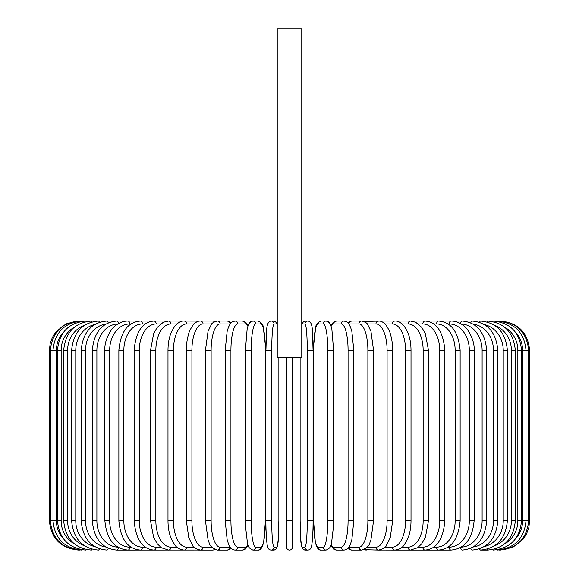 <?xml version="1.0" encoding="UTF-8"?>
<svg xmlns="http://www.w3.org/2000/svg" width="579" height="579" viewBox="0 0 579 579"><rect width="100%" height="100%" fill="white"/><g stroke="black" fill="none" stroke-linecap="round" stroke-linejoin="round"><path stroke-width="0.87" d="M292.424 357.265L292.424 547.126A2.924 2.924 0 0 1 289.5 550.05A2.924 2.924 0 0 1 286.576 547.126L286.576 520.839L286.576 547.126A2.924 2.924 0 0 0 289.5 550.05A2.924 2.924 0 0 0 292.424 547.126A2.924 2.924 0 0 1 289.5 550.05A2.924 2.924 0 0 1 286.576 547.126A2.924 2.924 0 0 0 289.5 550.05A2.924 2.924 0 0 0 292.424 547.126A2.924 2.924 0 0 1 289.5 550.05A2.924 2.924 0 0 1 286.576 547.126A2.924 2.924 0 0 0 289.5 550.05A2.924 2.924 0 0 0 292.424 547.126L292.424 520.839L286.576 520.839L286.576 357.265M301.768 28.95L277.232 28.95L277.232 357.265L301.768 357.265L301.768 28.95M78.606 550.05L78.606 550.036C60.867 548.32 51.133 538.586 49.396 520.839L49.396 350.259L56.431 350.259L56.431 520.839L49.396 520.839M49.396 350.259L50.149 343.658L52.378 337.405L55.953 331.818L66.064 323.878L79.475 321.142M529.604 520.839L522.569 520.839L522.569 350.259L529.604 350.259L529.604 520.839L528.851 527.433L526.622 533.693L523.047 539.281L512.936 547.22L500.394 550.05M529.604 350.259C527.867 332.512 518.133 322.778 500.394 321.048L380.345 321.048A2.924 2.533 -90 0 0 379.744 321.128M499.525 549.956L499.59 550.05C517.011 548.581 526.709 538.846 528.699 520.839L528.699 350.259C526.651 332.194 516.946 322.46 499.59 321.048L499.525 321.142M515.31 539.1A26.287 25.889 -90 0 0 522.569 520.839M496.977 549.789A2.924 0.507 90 0 0 497.187 550.05C514.666 548.342 524.27 538.608 526 520.839L526 350.259C524.27 332.491 514.666 322.756 497.187 321.048A2.924 0.507 -90 0 0 496.977 321.309M522.569 350.259A26.287 25.889 -90 0 0 515.31 331.999M521.52 520.839L517.843 520.839L517.843 350.259L521.52 350.259L521.52 520.839C519.79 538.636 510.352 548.378 493.207 550.05A2.924 0.753 90 0 1 492.78 549.543M504.606 543.92A26.287 25.396 -90 0 0 517.843 520.839M517.843 350.259A26.287 25.396 -90 0 0 504.606 327.178M492.78 321.548A2.924 0.753 -90 0 1 493.207 321.048C510.352 322.72 519.79 332.455 521.52 350.259M515.303 520.839L511.38 520.839L511.38 350.259L515.303 350.259L515.303 520.839C513.566 538.687 504.36 548.422 487.677 550.05A2.924 0.999 90 0 1 486.975 549.218M494.647 545.722A26.287 24.702 -90 0 0 511.38 520.839M511.38 350.259A26.287 24.702 -90 0 0 494.647 325.376M486.975 321.881A2.924 0.999 -90 0 1 487.677 321.048C504.36 322.677 513.566 332.411 515.303 350.259M507.378 520.839L503.223 520.839L503.223 350.259L507.378 350.259L507.378 520.839C505.648 538.752 496.731 548.487 480.635 550.05L487.677 550.05M484.319 546.562A26.287 23.826 -90 0 0 503.223 520.839M479.615 548.783A2.924 1.238 90 0 0 480.635 550.05M503.223 350.259A26.287 23.826 -90 0 0 484.319 324.537M479.615 322.308A2.924 1.238 -90 0 1 480.635 321.048C496.731 322.612 505.648 332.346 507.378 350.259M497.824 520.839L493.446 520.839L493.446 350.259L497.824 350.259L497.824 520.839C496.087 538.832 487.525 548.566 472.138 550.05A2.924 1.462 90 0 1 470.785 548.219M473.209 546.967A26.287 22.769 -90 0 0 493.446 520.839M493.446 350.259A26.287 22.769 -90 0 0 473.209 324.131M470.785 322.872A2.924 1.462 -90 0 1 472.138 321.048C487.525 322.532 496.087 332.266 497.824 350.259M486.707 520.839L482.112 520.839L482.112 350.259L486.707 350.259L486.707 520.839C484.97 538.933 476.821 548.668 462.252 550.05A2.924 1.672 90 0 1 460.587 547.452M461.152 547.119A26.287 21.532 -90 0 0 482.112 520.839M482.112 350.259A26.287 21.532 -90 0 0 461.152 323.979M460.587 323.647A2.924 1.672 -90 0 1 462.252 321.048C476.821 322.431 484.97 332.165 486.707 350.259M474.114 520.839L469.316 520.839L469.316 350.259L474.114 350.259L474.114 520.839C472.384 539.056 464.698 548.791 451.055 550.05A2.924 1.875 90 0 1 449.174 547.126A26.287 20.135 -90 0 0 469.316 520.839M448.052 547.126L449.174 547.126M469.316 350.259A26.287 20.135 -90 0 0 449.174 323.965L448.052 323.965M449.174 323.965A2.924 1.875 -90 0 1 451.055 321.048C455.76 321.048 460.131 322.771 464.17 326.201C467.289 327.938 474.946 339.96 474.114 350.259M460.131 520.839L455.145 520.839L455.145 350.259L460.131 350.259L460.131 520.839C458.416 539.208 451.251 548.95 438.621 550.05L451.055 550.05M433.78 547.126L436.559 547.126A26.287 18.586 -90 0 0 455.145 520.839M436.559 547.126A2.924 2.063 90 0 0 438.621 550.05L425.058 550.05A2.924 2.236 90 0 1 422.822 547.126A26.287 16.9 -90 0 0 439.722 520.839L439.722 350.259L444.882 350.259L444.882 520.839L439.722 520.839M455.145 350.259A26.287 18.586 -90 0 0 436.559 323.965L433.78 323.965M436.559 323.965A2.924 2.063 -90 0 1 438.621 321.048C451.251 322.148 458.416 331.883 460.131 350.259M418.429 547.126L422.822 547.126M439.722 350.259A26.287 16.9 -90 0 0 422.822 323.965L418.429 323.965M422.822 323.965A2.924 2.236 -90 0 1 425.058 321.048C436.58 321.96 443.188 331.695 444.882 350.259M428.46 520.839L423.148 520.839L423.148 350.259L428.46 350.259L428.46 520.839L425.391 537.341L421.78 543.71L417.611 547.727L410.46 550.05L425.058 550.05C436.58 549.138 443.188 539.404 444.882 520.839M402.13 547.126L408.072 547.126A26.287 15.076 -90 0 0 423.148 520.839M408.072 547.126A2.924 2.396 90 0 0 410.46 550.05L394.95 550.05A2.924 2.533 90 0 1 392.417 547.126A26.287 13.143 -90 0 0 405.561 520.839L405.561 350.259L411.01 350.259L411.01 520.839L405.561 520.839M423.148 350.259A26.287 15.076 -90 0 0 408.072 323.965L402.13 323.965M408.072 323.965A2.924 2.396 -90 0 1 410.46 321.048L415.708 322.264L421.859 327.49L425.377 333.728L428.46 350.259M385.006 547.126L392.417 547.126M405.561 350.259A26.287 13.143 -90 0 0 392.417 323.965L385.006 323.965M379.744 549.97A2.924 2.533 90 0 0 380.345 550.05L378.63 550.05A2.924 2.649 90 0 1 375.981 547.126A26.287 11.11 -90 0 0 387.09 520.839L387.09 350.259L392.656 350.259L392.656 520.839L387.09 520.839M392.417 323.965A2.924 2.533 -90 0 1 394.95 321.048C397.759 320.752 400.842 322.452 404.207 326.151L407.5 331.745C409.794 337.065 410.967 343.238 411.01 350.259M367.202 547.126L375.981 547.126M387.09 350.259A26.287 11.11 -90 0 0 375.981 323.965L367.202 323.965M364.538 549.326A2.924 2.649 90 0 0 366.283 550.05L363.815 549.645L378.63 550.05C383.276 548.863 385.78 547.452 386.157 545.831L390.203 537.797L392.656 520.839M364.538 321.772A2.924 2.649 -90 0 1 366.283 321.048L363.815 321.454L379.44 321.092M375.981 323.965A2.924 2.649 -90 0 1 378.63 321.048C381.083 320.889 383.595 322.293 386.157 325.26L388.943 329.994C389.645 330.768 392.895 340.836 392.656 350.259M373.542 520.839L367.875 520.839L367.875 350.259L373.542 350.259L373.542 520.839L370.936 539.831L369.967 542.443C369.344 545.845 366.572 548.378 361.629 550.05A2.924 2.743 90 0 1 358.886 547.126A26.287 8.989 -90 0 0 367.875 520.839M361.629 550.05L351.641 550.05L347.595 548.602L351.641 550.05A2.924 2.743 90 0 1 348.898 547.126A26.287 8.989 -90 0 0 348.898 547.126L358.886 547.126M367.875 350.259A26.287 8.989 -90 0 0 358.886 323.965L348.898 323.965A26.287 8.989 -90 0 0 348.869 323.965A2.924 2.743 -90 0 1 351.641 321.048L347.595 322.496M358.886 323.965A2.924 2.743 -90 0 1 361.629 321.048L363.815 321.454M353.805 520.839L348.066 520.839L348.066 350.259L353.805 350.259L353.805 520.839L351.858 539.621L350.606 543.695C349.484 547.466 347.306 549.58 344.085 550.05A2.924 2.823 90 0 1 341.263 547.126A26.287 6.803 -90 0 0 348.066 520.839M331.022 545.005A26.287 6.803 -90 0 0 333.699 547.126L341.263 547.126M348.066 350.259A26.287 6.803 -90 0 0 341.263 323.965L333.699 323.965A26.287 6.803 -90 0 0 331.022 326.086M333.699 547.126A2.924 2.823 90 0 0 336.522 550.05L344.085 550.05M333.699 323.965A2.924 2.823 -90 0 1 336.522 321.048L333.388 322.177L330.826 325.514L328.336 321.758L326.122 321.048L321.048 321.048A2.924 2.873 -90 0 0 318.175 323.965A26.287 4.567 -90 0 0 313.608 350.259L313.608 520.839A26.287 4.567 -90 0 0 318.175 547.126L323.241 547.126A26.287 4.567 -90 0 0 327.808 520.839L327.808 350.259L333.605 350.259L333.605 520.839L327.808 520.839M341.263 323.965A2.924 2.823 -90 0 1 344.085 321.048L336.522 321.048M333.562 520.839L333.518 525.993L331.528 543.254C331.535 546.2 329.733 548.465 326.122 550.05A2.924 2.873 90 0 1 323.241 547.126M327.808 350.259A26.287 4.567 -90 0 0 323.241 323.965L318.175 323.965M318.175 547.126A2.924 2.873 90 0 0 321.048 550.05C318.949 550.303 317.292 548.559 316.083 544.817L315.294 541.763L313.565 520.839L315.294 541.763L316.083 544.817C317.292 548.559 318.949 550.303 321.048 550.05L326.122 550.05M323.241 323.965A2.924 2.873 -90 0 1 326.122 321.048C328.221 320.795 329.878 322.539 331.087 326.281L331.876 329.335L333.605 350.259M300.125 520.839C300.906 536.567 299.415 549.507 305.336 550.05C299.415 549.507 300.906 536.567 300.125 520.839L300.125 357.265L300.132 520.839A26.287 2.294 -90 0 0 302.426 547.126A2.924 2.909 90 0 0 305.336 550.05L307.883 550.05C309.939 549.876 311.162 548.545 311.545 546.048C311.763 546.656 313.181 535.365 313.094 520.839L307.261 520.839L307.261 350.259L313.094 350.259L313.08 520.839C313.181 535.365 311.763 546.656 311.545 546.048C311.162 548.545 309.939 549.876 307.883 550.05A2.924 2.909 90 0 1 304.974 547.126A26.287 2.294 -90 0 0 307.261 520.839M307.261 350.259A26.287 2.294 -90 0 0 304.974 323.965A2.924 2.909 -90 0 1 307.883 321.048C313.804 321.591 312.313 334.532 313.094 350.259L313.094 520.839M302.426 547.126L304.974 547.126M304.974 323.965L302.426 323.965A26.287 2.294 -90 0 0 301.768 325.072M302.426 323.965A2.924 2.909 -90 0 1 305.336 321.048L303.425 321.692L301.768 324.638L303.425 321.692L305.336 321.048L307.883 321.048M271.739 520.839L265.906 520.839L265.906 350.259L271.739 350.259L271.739 520.839A26.287 2.294 90 0 0 274.026 547.126L276.574 547.126A26.287 2.294 90 0 0 278.868 520.839L278.868 357.265L278.868 520.839C278.094 536.567 279.585 549.507 273.664 550.05A2.924 2.909 -90 0 0 276.574 547.126M273.664 550.05L271.117 550.05C269.061 549.876 267.838 548.545 267.455 546.048C267.237 546.656 265.819 535.365 265.906 520.839C265.819 535.365 267.237 546.656 267.455 546.048C267.838 548.545 269.061 549.876 271.117 550.05A2.924 2.909 -90 0 0 274.026 547.126M277.232 325.072A26.287 2.294 90 0 0 276.574 323.965L274.026 323.965A26.287 2.294 90 0 0 271.739 350.259M274.026 323.965A2.924 2.909 90 0 0 271.117 321.048L273.664 321.048L275.575 321.692L277.232 324.638L275.575 321.692L273.664 321.048A2.924 2.909 90 0 1 276.574 323.965M251.192 520.839L245.395 520.839L245.482 525.993L247.472 543.254C247.465 546.2 249.267 548.465 252.878 550.05A2.924 2.873 -90 0 0 255.759 547.126L260.825 547.126A26.287 4.567 90 0 0 265.392 520.839L265.392 350.259A26.287 4.567 90 0 0 260.825 323.965L255.759 323.965A26.287 4.567 90 0 0 251.192 350.259L251.192 520.839A26.287 4.567 90 0 0 255.759 547.126M245.438 350.259L251.192 350.259M252.878 550.05L257.952 550.05C260.051 550.303 261.708 548.559 262.917 544.817L263.706 541.763L265.435 520.839L263.706 541.763L262.917 544.817C261.708 548.559 260.051 550.303 257.952 550.05A2.924 2.873 -90 0 0 260.825 547.126M265.435 520.839L265.435 350.259L265.348 345.106L263.358 327.844C263.365 324.891 261.563 322.626 257.952 321.048A2.924 2.873 90 0 1 260.825 323.965M247.978 326.086A26.287 6.803 90 0 0 245.301 323.965L237.737 323.965A2.924 2.823 90 0 0 234.915 321.048L242.478 321.048L245.612 322.177L248.174 325.514L250.664 321.758L252.878 321.048A2.924 2.873 90 0 1 255.759 323.965M237.737 323.965A26.287 6.803 90 0 0 230.934 350.259L230.934 520.839L225.195 520.839L227.142 539.621L228.394 543.695C229.516 547.466 231.694 549.58 234.915 550.05A2.924 2.823 -90 0 0 237.737 547.126L245.301 547.126A26.287 6.803 90 0 0 247.978 545.005M230.934 520.839A26.287 6.803 90 0 0 237.737 547.126M225.195 520.839L225.195 350.259L230.934 350.259M234.915 550.05L242.478 550.05A2.924 2.823 -90 0 0 245.301 547.126M242.478 321.048A2.924 2.823 90 0 1 245.301 323.965M231.405 322.496L227.359 321.048A2.924 2.743 90 0 1 230.102 323.965A26.287 8.989 90 0 0 230.102 323.965L220.114 323.965A26.287 8.989 90 0 0 211.125 350.259L211.125 520.839L205.458 520.839L208.064 539.831L209.033 542.443C209.656 545.845 212.428 548.378 217.371 550.05A2.924 2.743 -90 0 0 220.114 547.126L230.102 547.126A26.287 8.989 90 0 0 230.131 547.126A2.924 2.743 -90 0 1 227.359 550.05L231.405 548.602L227.359 550.05L217.371 550.05M211.125 520.839A26.287 8.989 90 0 0 220.114 547.126M205.458 520.839L205.458 350.259L211.125 350.259M215.185 321.454L212.717 321.048L215.185 321.454L217.371 321.048A2.924 2.743 90 0 1 220.114 323.965M211.798 323.965L203.019 323.965A26.287 11.11 90 0 0 191.91 350.259L191.91 520.839L186.344 520.839L188.797 537.797L192.843 545.831C193.22 547.452 195.724 548.863 200.37 550.05A2.924 2.649 -90 0 0 203.019 547.126L211.798 547.126M191.91 520.839A26.287 11.11 90 0 0 203.019 547.126M186.344 520.839L186.344 350.259L191.91 350.259M199.256 549.97A2.924 2.533 -90 0 1 198.655 550.05L212.717 550.05A2.924 2.649 -90 0 0 214.462 549.326M203.019 323.965A2.924 2.649 90 0 0 200.37 321.048L212.717 321.048A2.924 2.649 90 0 1 214.462 321.772M193.994 323.965L186.583 323.965A26.287 13.143 90 0 0 173.439 350.259L173.439 520.839L167.99 520.839C168.033 527.853 169.198 534.012 171.493 539.331L174.872 545.042C176.935 547.951 179.997 549.623 184.05 550.05A2.924 2.533 -90 0 0 186.583 547.126L193.994 547.126M173.439 520.839A26.287 13.143 90 0 0 186.583 547.126M167.99 520.839L167.99 350.259L173.439 350.259M186.344 350.259C186.105 340.836 189.355 330.768 190.057 329.994L192.843 325.26C195.405 322.293 197.917 320.889 200.37 321.048L198.655 321.048A2.924 2.533 90 0 1 199.256 321.128M79.475 549.956L79.41 550.05C61.989 548.581 52.291 538.846 50.301 520.839L50.301 350.259C52.349 332.194 62.054 322.46 79.41 321.048L184.05 321.048A2.924 2.533 90 0 1 186.583 323.965M176.87 323.965L170.928 323.965A26.287 15.076 90 0 0 155.852 350.259L155.852 520.839L150.54 520.839L153.609 537.341L157.22 543.71L161.389 547.727L168.54 550.05A2.924 2.396 -90 0 0 170.928 547.126L176.87 547.126M155.852 520.839A26.287 15.076 90 0 0 170.928 547.126M150.54 520.839L150.54 350.259L155.852 350.259M150.54 350.259L153.623 333.728L157.141 327.49L163.292 322.264L168.54 321.048A2.924 2.396 90 0 1 170.928 323.965M160.571 323.965L156.178 323.965A26.287 16.9 90 0 0 139.278 350.259L139.278 520.839L134.118 520.839C135.812 539.404 142.42 549.138 153.942 550.05A2.924 2.236 -90 0 0 156.178 547.126L160.571 547.126M139.278 520.839A26.287 16.9 90 0 0 156.178 547.126M134.118 520.839L134.118 350.259L139.278 350.259M134.118 350.259C135.812 331.695 142.42 321.96 153.942 321.048A2.924 2.236 90 0 1 156.178 323.965M145.22 323.965L142.441 323.965A26.287 18.586 90 0 0 123.855 350.259L123.855 520.839L118.869 520.839C120.584 539.208 127.749 548.95 140.379 550.05A2.924 2.063 -90 0 0 142.441 547.126L145.22 547.126M123.855 520.839A26.287 18.586 90 0 0 142.441 547.126M118.869 520.839L118.869 350.259L123.855 350.259M118.869 350.259C120.584 331.883 127.749 322.148 140.379 321.048A2.924 2.063 90 0 1 142.441 323.965M130.948 323.965L129.826 323.965A26.287 20.135 90 0 0 109.684 350.259L109.684 520.839L104.886 520.839C106.616 539.056 114.302 548.791 127.945 550.05A2.924 1.875 -90 0 0 129.826 547.126L130.948 547.126M109.684 520.839A26.287 20.135 90 0 0 129.826 547.126M104.886 520.839L104.886 350.259L109.684 350.259M104.886 350.259C104.054 339.96 111.711 327.938 114.83 326.201C118.869 322.771 123.24 321.048 127.945 321.048A2.924 1.875 90 0 1 129.826 323.965M117.848 323.979A26.287 21.532 90 0 0 96.888 350.259L96.888 520.839L92.293 520.839C94.03 538.933 102.179 548.668 116.748 550.05A2.924 1.672 -90 0 0 118.413 547.452M96.888 520.839A26.287 21.532 90 0 0 117.848 547.119M92.293 520.839L92.293 350.259L96.888 350.259M92.293 350.259C94.03 332.165 102.179 322.431 116.748 321.048A2.924 1.672 90 0 1 118.413 323.647M105.791 324.131A26.287 22.769 90 0 0 85.554 350.259L85.554 520.839L81.176 520.839C82.913 538.832 91.475 548.566 106.862 550.05A2.924 1.462 -90 0 0 108.215 548.219M85.554 520.839A26.287 22.769 90 0 0 105.791 546.967M81.176 520.839L81.176 350.259L85.554 350.259M81.176 350.259C82.913 332.266 91.475 322.532 106.862 321.048A2.924 1.462 90 0 1 108.215 322.872M94.681 324.537A26.287 23.826 90 0 0 75.777 350.259L75.777 520.839L71.622 520.839C73.352 538.752 82.269 548.487 98.365 550.05A2.924 1.238 -90 0 0 99.385 548.783M75.777 520.839A26.287 23.826 90 0 0 94.681 546.562M71.622 520.839L71.622 350.259L75.777 350.259M71.622 350.259C73.352 332.346 82.269 322.612 98.365 321.048A2.924 1.238 90 0 1 99.385 322.308M84.353 325.376A26.287 24.702 90 0 0 67.62 350.259L67.62 520.839L63.697 520.839C65.434 538.687 74.64 548.422 91.323 550.05A2.924 0.999 -90 0 0 92.025 549.218M67.62 520.839A26.287 24.702 90 0 0 84.353 545.722M63.697 520.839L63.697 350.259L67.62 350.259M63.697 350.259C65.434 332.411 74.64 322.677 91.323 321.048A2.924 0.999 90 0 1 92.025 321.881M74.394 327.178A26.287 25.396 90 0 0 61.157 350.259L61.157 520.839L57.48 520.839C59.21 538.636 68.648 548.378 85.793 550.05A2.924 0.753 -90 0 0 86.22 549.543M61.157 520.839A26.287 25.396 90 0 0 74.394 543.92M57.48 520.839L57.48 350.259L61.157 350.259M57.48 350.259C59.21 332.455 68.648 322.72 85.793 321.048A2.924 0.753 90 0 1 86.22 321.548M82.023 321.309A2.924 0.507 90 0 0 81.813 321.048C64.334 322.756 54.73 332.491 53 350.259L53 520.839C54.73 538.608 64.334 548.342 81.813 550.05A2.924 0.507 -90 0 0 82.023 549.789M56.431 520.839A26.287 25.889 90 0 0 63.69 539.1M63.69 331.999A26.287 25.889 90 0 0 56.431 350.259M411.01 520.839C410.967 527.853 409.802 534.012 407.507 539.331L404.128 545.042C402.065 547.951 399.003 549.623 394.95 550.05L379.44 550.007M373.542 350.259L370.965 331.362L367.723 324.624C367.274 323.183 365.24 321.989 361.629 321.048L351.641 321.048M336.522 550.05L333.584 549.066L330.826 545.577M344.085 321.048L347.024 322.033L348.999 324.16L350.621 327.424L351.873 331.521L353.805 350.259M321.048 321.048C317.437 322.626 315.635 324.891 315.642 327.844L313.652 345.106L313.565 350.259L313.565 520.839M265.906 520.839L265.906 350.259C266.687 334.532 265.196 321.591 271.117 321.048M245.395 520.839L245.395 350.259L247.124 329.335L247.913 326.281C249.122 322.539 250.779 320.795 252.878 321.048L257.952 321.048M242.478 550.05L245.416 549.066L248.174 545.577M234.915 321.048L231.976 322.033L230.001 324.16L228.379 327.424L227.127 331.521L225.195 350.259M205.458 350.259L208.035 331.362L211.277 324.624C211.726 323.183 213.76 321.989 217.371 321.048L227.359 321.048M212.717 550.05L215.185 549.645M199.56 550.007L116.748 550.05M199.56 321.092L184.05 321.048C181.241 320.752 178.158 322.452 174.793 326.151L171.5 331.745C169.206 337.065 168.033 343.238 167.99 350.259"/></g></svg>
